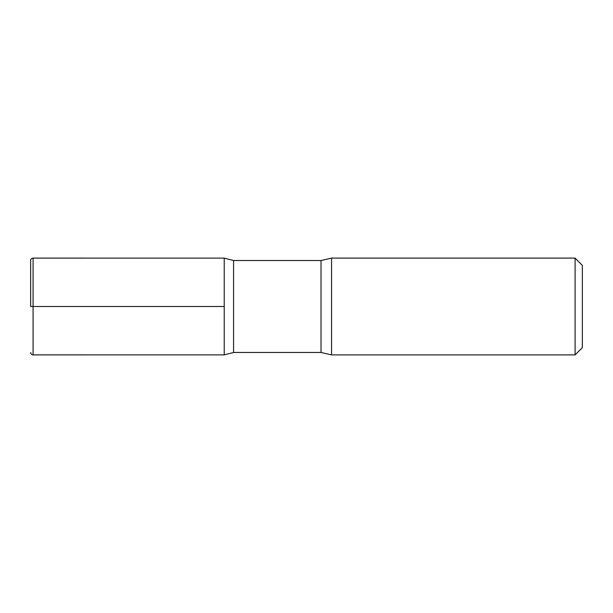 <?xml version="1.0" encoding="UTF-8"?>
<svg xmlns="http://www.w3.org/2000/svg" width="613" height="613" viewBox="0 0 613 613"><rect width="100%" height="100%" fill="white"/><g stroke="black" fill="none" stroke-linecap="round" stroke-linejoin="round"><path stroke-width="0.92" d="M575.094 258.104L575.094 354.896L582.35 347.632L582.35 265.368L575.094 258.104L331.564 258.104L321.02 260.525L233.568 260.525L224.228 258.119L224.228 354.881L224.228 258.119L33.071 258.104C31.6 258.249 30.796 259.054 30.65 260.525L30.65 306.5M575.094 354.896L331.564 354.896L321.02 352.475L233.568 352.475L233.568 260.525M331.564 354.896L331.564 258.104M224.228 306.5L30.65 306.5L224.228 306.5M321.02 352.475L321.02 260.525M233.568 352.475L224.228 354.881L33.071 354.896L33.071 258.104M33.071 354.896C31.6 354.751 30.796 353.946 30.65 352.475"/></g></svg>
